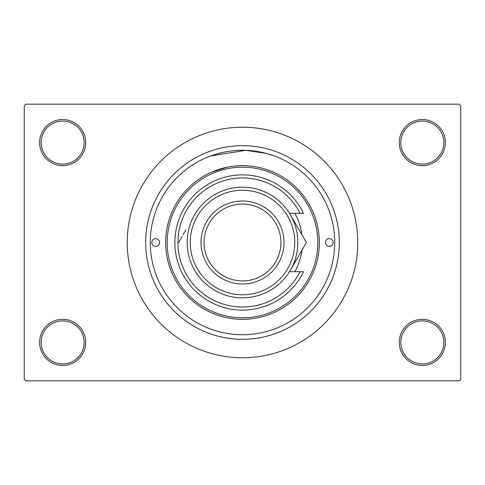<?xml version="1.0" encoding="UTF-8"?>
<svg xmlns="http://www.w3.org/2000/svg" width="485" height="485" viewBox="0 0 485 485"><rect width="100%" height="100%" fill="white"/><g stroke="black" fill="none" stroke-linecap="round" stroke-linejoin="round"><path stroke-width="0.73" d="M399.27 342.404A23.056 23.056 0 0 1 422.326 319.348A23.056 23.056 0 0 1 445.382 342.404A23.056 23.056 0 0 1 422.326 365.46A23.056 23.056 0 0 1 399.27 342.404M443.842 342.404A21.516 21.516 0 0 0 422.326 320.888A21.516 21.516 0 0 0 400.81 342.404A21.516 21.516 0 0 0 422.326 363.92A21.516 21.516 0 0 0 443.842 342.404M39.618 342.404A23.056 23.056 0 0 1 62.674 319.348A23.056 23.056 0 0 1 85.73 342.404A23.056 23.056 0 0 1 62.674 365.46A23.056 23.056 0 0 1 39.618 342.404M84.19 342.404A21.516 21.516 0 0 0 62.674 320.888A21.516 21.516 0 0 0 41.158 342.404A21.516 21.516 0 0 0 62.674 363.92A21.516 21.516 0 0 0 84.19 342.404M39.618 142.596A23.056 23.056 0 0 1 62.674 119.54A23.056 23.056 0 0 1 85.73 142.596A23.056 23.056 0 0 1 62.674 165.652A23.056 23.056 0 0 1 39.618 142.596M84.19 142.596A21.516 21.516 0 0 0 62.674 121.08A21.516 21.516 0 0 0 41.158 142.596A21.516 21.516 0 0 0 62.674 164.112A21.516 21.516 0 0 0 84.19 142.596M399.27 142.596A23.056 23.056 0 0 1 422.326 119.54A23.056 23.056 0 0 1 445.382 142.596A23.056 23.056 0 0 1 422.326 165.652A23.056 23.056 0 0 1 399.27 142.596M443.842 142.596A21.516 21.516 0 0 0 422.326 121.08A21.516 21.516 0 0 0 400.81 142.596A21.516 21.516 0 0 0 422.326 164.112A21.516 21.516 0 0 0 443.842 142.596M211.884 172.011L227.344 167.161M210.914 155.861L245.689 150.338L266.38 153.424L273.116 155.515M145.67 242.5A96.83 96.83 0 0 1 242.5 145.67A96.83 96.83 0 0 1 339.33 242.5A96.83 96.83 0 0 1 242.5 339.33A96.83 96.83 0 0 1 145.67 242.5M127.228 242.5A115.272 115.272 0 0 0 242.5 357.772A115.272 115.272 0 0 0 357.772 242.5A115.272 115.272 0 0 0 242.5 127.228A115.272 115.272 0 0 0 127.228 242.5M459.21 380.828L25.79 380.828L24.25 379.288L24.25 105.712L25.79 104.172L459.21 104.172L460.75 105.712L460.75 379.288L459.21 380.828M151.817 242.5A3.844 3.844 0 0 0 155.661 246.344A3.844 3.844 0 0 0 159.504 242.5A3.844 3.844 0 0 0 155.661 238.656A3.844 3.844 0 0 0 151.817 242.5M325.496 242.5A3.844 3.844 0 0 0 329.339 246.344A3.844 3.844 0 0 0 333.183 242.5A3.844 3.844 0 0 0 329.339 238.656A3.844 3.844 0 0 0 325.496 242.5M294.85 271.703A59.94 59.94 0 0 0 301.943 250.199M317.814 242.5A75.314 75.314 0 0 0 242.5 167.186A75.314 75.314 0 0 0 167.186 242.5A75.314 75.314 0 0 0 242.5 317.814A75.314 75.314 0 0 0 317.814 242.5M165.652 242.5A76.848 76.848 0 0 1 242.5 165.652A76.848 76.848 0 0 1 319.348 242.5A76.848 76.848 0 0 1 242.5 319.348A76.848 76.848 0 0 1 165.652 242.5M334.717 242.5A92.217 92.217 0 0 0 242.5 150.283A92.217 92.217 0 0 0 150.283 242.5A92.217 92.217 0 0 0 242.5 334.717A92.217 92.217 0 0 0 334.717 242.5M301.943 234.801A59.94 59.94 0 0 0 294.85 213.297M190.241 242.5A52.259 52.259 0 0 0 242.5 294.759A52.259 52.259 0 0 0 294.759 242.5A52.259 52.259 0 0 0 242.5 190.241A52.259 52.259 0 0 0 190.241 242.5M297.832 242.5A55.332 55.332 0 0 1 242.5 297.832A55.332 55.332 0 0 1 187.168 242.5A55.332 55.332 0 0 1 242.5 187.168A55.332 55.332 0 0 1 297.832 242.5M204.076 242.5A38.424 38.424 0 0 0 242.5 280.924A38.424 38.424 0 0 0 280.924 242.5A38.424 38.424 0 0 0 242.5 204.076A38.424 38.424 0 0 0 204.076 242.5M283.998 242.5A41.498 41.498 0 0 1 242.5 283.998A41.498 41.498 0 0 1 201.002 242.5A41.498 41.498 0 0 1 242.5 201.002A41.498 41.498 0 0 1 283.998 242.5M300.069 213.297A64.553 64.553 0 0 0 201.905 192.309A64.553 64.553 0 0 0 201.905 292.691A64.553 64.553 0 0 0 300.069 271.703L303.495 271.703A67.627 67.627 0 0 1 200.378 295.407A67.627 67.627 0 0 1 200.378 189.593A67.627 67.627 0 0 1 303.495 213.297L289.496 213.297M289.496 271.703L300.069 271.703M299.112 255.11L301.894 250.284M302.816 248.696L306.393 242.5L289.533 213.297M185.888 229.89L183.106 234.716M182.184 236.304L178.607 242.5M289.533 271.703L306.393 242.5"/></g></svg>
